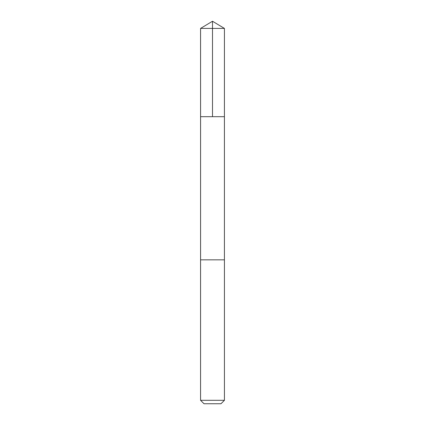 <?xml version="1.0" encoding="UTF-8"?>
<svg xmlns="http://www.w3.org/2000/svg" width="425" height="425" viewBox="0 0 425 425"><rect width="100%" height="100%" fill="white"/><g stroke="black" fill="none" stroke-linecap="round" stroke-linejoin="round"><path stroke-width="0.64" d="M200.573 116.684L224.427 116.684L224.432 28.417L200.568 28.417L200.573 116.684L224.427 116.684L224.427 259.84L200.573 259.84L200.573 116.684M218.508 259.84L200.568 259.84L200.568 400.308L224.432 400.308L224.432 259.84L218.508 259.84M224.432 400.308L220.984 403.75L204.016 403.75L200.568 400.308M212.5 116.684L212.5 21.25L200.568 28.417M212.5 21.25L224.432 28.417"/></g></svg>
